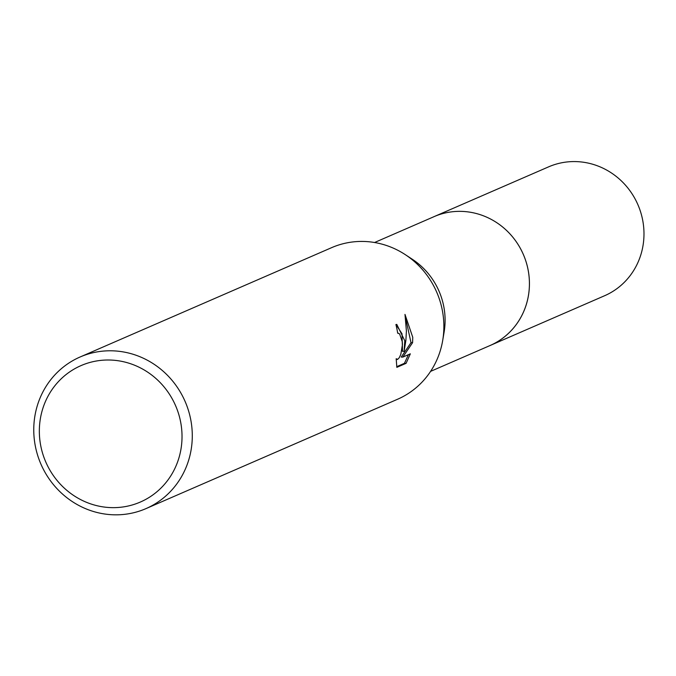 <?xml version="1.0" encoding="UTF-8"?>
<svg xmlns="http://www.w3.org/2000/svg" width="676" height="676" viewBox="0 0 676 676"><rect width="100%" height="100%" fill="white"/><g stroke="black" fill="none" stroke-linecap="round" stroke-linejoin="round"><path stroke-width="1.01" d="M432.708 217.233A70.27 66.831 66.5 0 1 434.043 216.641A70.253 66.814 66.5 0 1 529.384 281.385A70.253 66.814 66.5 0 1 490.049 345.529A70.27 66.831 66.5 0 1 488.731 346.104M433.096 217.064A70.262 66.823 66.5 0 1 529.401 281.385A70.262 66.823 66.5 0 1 489.12 345.935M80.072 357.004L331.654 247.644A82.658 78.61 66.5 0 1 405.38 254.708L412.385 259.314A70.253 66.814 66.5 0 1 445.062 318.041A70.253 66.814 66.5 0 1 444.09 332.262L442.687 340.527A82.658 78.61 66.5 0 1 397.556 399.254L145.974 508.614A82.658 78.61 66.5 0 1 33.8 432.471A82.658 78.61 66.5 0 1 80.072 357.004A82.658 78.61 66.5 0 1 192.246 433.155A82.658 78.61 66.5 0 1 145.974 508.614M405.38 254.708A82.658 78.61 66.5 0 1 443.828 323.796A82.658 78.61 66.5 0 1 442.687 340.527M404.78 340.763L404.104 351.368L405.896 340.281L406.403 330.919L404.983 314.399L412.757 337.299L412.597 342.656L402.845 357.089L410.332 353.835L406.09 363.333L396.846 367.347L396.178 358.719L397.64 359.378L399.229 357.756L400.809 354.401L402.44 344.659L402.305 341.845L399.584 333.834L397.682 333.183A82.658 78.61 -113.5 0 0 395.908 324.565L396.77 324.379L404.78 340.763M181.988 434.136A74.394 70.752 66.5 0 1 113.002 507.651A74.394 70.752 66.5 0 1 39.377 433.519A74.394 70.752 66.5 0 1 108.363 360.004A74.394 70.752 66.5 0 1 181.988 434.136M396.719 366.679L404.425 363.325L406.09 363.333M395.984 324.531L402.009 333.767L402.507 351.359L404.104 351.368M404.425 363.325L408.439 354.655M402.845 357.089L401.223 357.08L411.008 342.647L405.448 317.255M411.008 342.647L412.597 342.656M490.075 345.537A70.27 66.831 66.5 0 0 527.652 267.645A70.27 66.831 66.5 0 0 459.857 211.351A70.27 66.831 66.5 0 0 434.043 216.641L548.608 166.854A70.253 66.814 66.5 0 1 574.414 161.572A70.253 66.814 66.5 0 1 642.2 217.849A70.253 66.814 66.5 0 1 604.623 295.725L430.587 371.377M398.189 333.074L397.665 333.074M397.192 359.48L396.195 359.48M434.034 216.658L374.572 242.507"/></g></svg>
